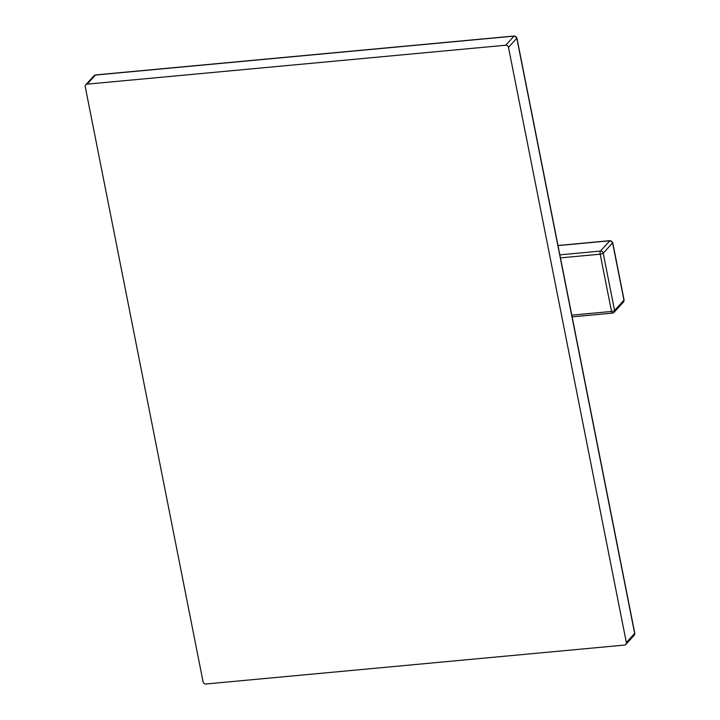 <?xml version="1.0" encoding="UTF-8"?>
<svg xmlns="http://www.w3.org/2000/svg" width="720" height="720" viewBox="0 0 720 720"><rect width="100%" height="100%" fill="white"/><g stroke="black" fill="none" stroke-linecap="round" stroke-linejoin="round"><path stroke-width="1.08" d="M634.761 633.177A2.466 0.675 168.8 0 1 634.653 633.438A2.466 2.214 42.4 0 1 634.167 635.31L634.761 633.177L516.906 37.971A2.466 0.675 168.8 0 1 516.807 38.241L634.653 633.438L626.346 642.537A2.466 2.214 -137.6 0 1 625.851 644.409L634.167 635.31M95.886 75.015A2.466 0.828 84.7 0 0 95.634 74.925A2.466 0.828 84.7 0 0 95.4 75.06L87.084 84.159A2.466 2.214 -137.6 0 0 85.239 86.688L203.094 681.894A2.466 2.214 -137.6 0 0 205.857 684L624.492 645.075A2.466 2.214 -137.6 0 0 625.851 644.409M85.725 84.816L94.041 75.717L95.634 74.925L514.269 36A2.466 0.828 84.7 0 0 514.035 36.126A2.466 2.214 42.4 0 1 516.807 38.241L508.491 47.34L626.346 642.537M87.084 84.159L505.719 45.225A2.466 2.214 -137.6 0 1 508.491 47.34M571.788 315.153L611.523 311.454L600.183 254.178A2.466 0.675 -11.2 0 0 603.216 253.179A2.466 2.214 -137.6 0 0 600.444 251.064L559.854 254.844M572.13 316.872L612.477 313.119A2.466 0.828 84.7 0 1 611.523 311.454A2.466 0.675 -11.2 0 0 614.556 310.455L603.216 253.179L612.612 242.892L623.952 300.168A2.466 2.214 42.4 0 1 623.466 302.04L614.07 312.327A2.466 2.214 -137.6 0 0 614.556 310.455L623.952 300.168A2.466 0.675 168.8 0 0 624.06 299.898L612.72 242.622A2.466 0.675 168.8 0 1 612.612 242.892A2.466 2.214 42.4 0 0 609.849 240.786L600.444 251.064A2.466 0.828 -95.3 0 0 600.183 254.178L560.448 257.877M558 245.493L610.074 240.651A2.466 0.828 84.7 0 0 609.849 240.786L558.018 245.601M94.041 75.717A2.466 2.214 42.4 0 1 95.4 75.06L514.035 36.126L505.719 45.225M612.711 312.984A2.466 2.214 -137.6 0 0 614.07 312.327L612.477 313.119M514.269 36L516.906 37.971M623.466 302.04L624.06 299.898M610.074 240.651L612.72 242.622"/></g></svg>
